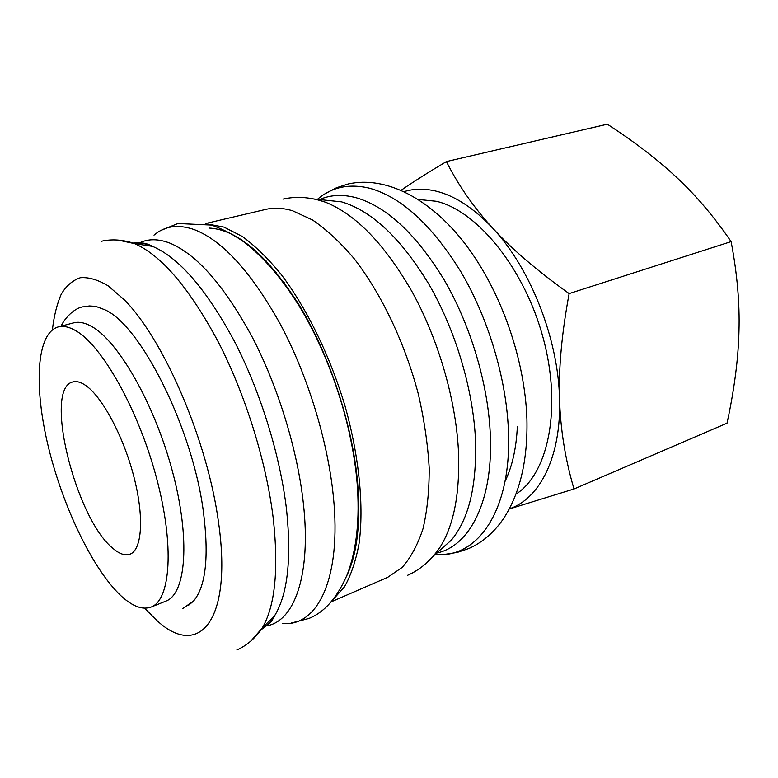 <?xml version="1.0" encoding="UTF-8"?>
<svg xmlns="http://www.w3.org/2000/svg" width="778" height="778" viewBox="0 0 778 778"><rect width="100%" height="100%" fill="white"/><g stroke="black" fill="none" stroke-linecap="round" stroke-linejoin="round"><path stroke-width="1.17" d="M284.252 283.766L284.33 282.706M317.346 199.421C331.467 187.158 348.739 183.394 369.161 188.111C401.127 196.834 431.732 224.764 460.975 271.921C488.146 318.027 506.05 377.602 508.355 429.009C512.352 510.358 477.449 558.993 435.087 554.471M145.097 245.226L146.167 243.699M154.005 235.141C164.732 225.941 178.094 224.074 194.082 229.539C222.547 240.48 251.352 272.144 280.518 324.533C307.757 375.706 327.781 440.961 333.315 496.014C341.882 578.686 317.375 627.019 282.754 623.421M151.029 607.083L165.889 601.112C186.02 593.954 190.629 539.475 172.541 471.75C154.627 404.064 118.062 340.56 91.347 326.322C84.685 322.637 78.773 321.479 73.618 322.86L58.136 326.954C63.164 325.612 68.95 326.818 75.505 330.562C101.772 345.072 138.173 409.17 156.349 477.322C174.69 545.504 170.664 600.13 151.029 607.083C142.491 610.127 132.561 606.441 121.242 596.036C92.864 569.632 62.872 506.75 48.353 446.815C33.794 386.987 36.148 333.354 58.136 326.954M271.366 621.243L269.577 620.65M358.843 507.412L358.152 506.595M352.745 559.703L352.171 559.324M247.958 245.06L248.192 244.418M305.832 197.748L316.276 199.333L325.651 202.27C356.071 214.543 385.013 244.603 412.476 292.46C438.082 339.169 455.237 397.733 458.3 448.167C460.372 491.463 454.284 524.479 440.047 547.216L434.28 555.181L426.85 562.679M208.339 224.161L223.986 227.118L242.259 236.444C255.019 245.78 267.885 258.315 280.887 274.07C306.658 307.991 330.105 355.896 345.179 406.573C359.358 457.338 364.046 506.779 359.037 543.686C355.779 561.055 350.897 575.477 344.391 586.943L332.887 599.76M205.635 223.529L265.745 209.399C273.963 207.444 282.9 207.901 292.557 210.75L312.523 219.97C326.371 229.422 340.19 242.25 354 258.461C381.239 293.403 404.881 342.845 418.36 394.193C424.214 419.809 427.832 444.462 429.203 468.152C429.262 490.792 427.19 511 422.989 528.777C417.679 544.853 410.745 557.729 402.187 567.405L387.745 577.295L331.097 601.88M209.019 228.051C237.348 229.442 267.613 255.456 299.831 306.085C329.775 355.818 352.259 424.292 357.53 481.738C360.875 522.349 357.306 553.664 346.803 575.662M118.052 240.081L134.604 243.65C161.639 255.427 189.657 288.424 218.657 342.641C245.809 395.564 266.572 462.745 273.321 518.975C278.777 569.924 275.052 606.325 262.128 628.186L250.983 640.946M509.337 508.968L574.008 488.983C565.236 459.302 560.413 429.223 559.528 398.754C558.546 368.432 561.755 333.383 569.136 293.598C537.102 270.705 511.691 248.97 492.931 228.392C473.948 207.726 458.446 185.456 446.407 161.581C427.851 172.638 412.768 182.178 401.185 190.231M404.21 191.602C413.906 188.597 424.418 188.422 435.738 191.057C454.819 195.657 473.88 208.096 492.931 228.392C530.411 268.235 558.351 339.111 559.528 398.754C561.405 456.686 539.776 498.708 509.405 508.831M418.36 199.46L436.38 201.278C477.429 210.789 524.81 268.848 543.336 338.625C562.066 408.392 548.189 473.753 516.057 494.079M113.043 548.451C75.787 519.12 43.101 388.514 72.743 381.979C76.225 380.967 80.27 381.949 84.87 384.925C101.354 395.389 123.002 435.028 133.66 475.893C144.426 516.787 142.131 550.056 129.868 554.237C125.064 555.891 119.452 553.965 113.043 548.451M88.906 305.939L95.694 306.357L104.972 309.819C140.837 325.408 192.769 428.659 203.447 512.08C209.117 556.999 205.781 586.69 193.45 601.151L188.257 605.547M505.039 481.368C512.216 466.606 516.32 448.332 517.341 426.529M446.407 161.581L607.326 124.198C634.867 142.092 658.169 160.025 677.239 177.987C696.339 195.793 714.292 217.004 731.116 241.618C737.184 273.516 739.81 303.342 738.983 331.107C738.303 358.95 734.315 389.642 727.031 423.193L574.008 488.983M569.136 293.598L731.116 241.618M319.476 199.596C330.29 194.831 342.408 194.179 355.838 197.631C386.51 206.433 415.919 233.799 444.082 279.72C470.262 324.601 487.68 382.416 490.198 432.305C493.855 500.157 469.922 546.253 436.691 553.051M358.619 520.336L357.88 519.597M139.262 243.018C147.995 238.652 158.167 238.681 169.798 243.096C196.639 254.231 223.996 285.351 251.877 336.436C277.95 386.296 297.449 449.606 303.323 502.977C311.501 575.467 294.133 621.846 266.232 625.911M265.035 626.105L264.063 626.232M52.389 329.853C54.022 315.771 57.008 303.838 61.316 294.055C66.393 285.701 72.743 280.265 80.367 277.727C88.663 277.026 97.931 279.749 108.191 285.876L124.441 299.938C164.187 340.005 207.804 441.447 218.618 522.952C232.972 624.724 196.649 659.511 155.182 618.86L144.689 608.202M136.588 244.516L138.192 243.582M276.268 273.506L276.423 272.475M321.246 199.742L341.561 201.852C371.845 210.819 401.01 238.36 429.048 284.485C455.12 329.561 472.616 387.541 475.368 437.489C477.167 484.48 469.173 518.683 451.386 540.097L438.014 551.874M266.28 262.118L266.504 261.145M357.433 535.342L356.674 534.7M133.019 243.067C139.009 242.435 145.525 243.543 152.566 246.363L152.614 246.393C179.173 257.8 206.433 289.416 234.382 341.231C260.542 391.811 280.333 455.927 286.567 509.862C291.585 558.721 287.704 593.847 274.926 615.233C270.968 621.729 266.397 626.523 261.194 629.606M445.415 554.286L457.338 552.399L468.852 548.5C482.243 542.548 493.69 532.745 503.201 519.091C519.899 493.797 527.805 460.557 526.92 419.371C525.043 359.64 501.178 291.449 465.828 244.798C430.545 198.293 385.392 175.449 347.98 184.026L336.427 187.77L325.739 193.391M291.361 623.003L308.866 618.471C324.747 612.14 337.642 597.241 347.552 573.775C356.732 549.074 359.913 518.819 357.112 482.992C352.327 425.644 331.039 359.543 301.203 309.343C283.795 280.693 264.977 258.432 244.739 242.561C235.209 235.578 224.171 229.753 211.635 225.075L177.89 223.51L161.153 230.337M263.859 626.436L265.833 625.794M95.694 306.357L82.769 306.853C72.471 308.681 63.135 320.944 61.161 326.157M137.064 244.01L139.009 243.349M316.276 199.333L323.045 199.888M407.691 575.253C420.363 569.661 431.148 560.316 440.047 547.216M137.249 244.817L140.157 243.144M134.604 243.65L152.614 246.393C147.626 243.767 143.522 242.678 140.312 243.125M236.852 649.97C246.49 645.711 254.746 638.719 261.632 629.003M182.791 608.484L193.45 601.151M101.335 241.277C111.604 238.943 122.399 239.605 133.719 243.29M267.01 625.201C269.859 623.645 272.495 620.319 274.926 615.233L262.128 628.186M264.753 625.531L266.873 625.279M282.959 199.119C296.467 196.027 310.694 197.077 325.651 202.27M439.376 550.688L434.28 555.181"/></g></svg>

